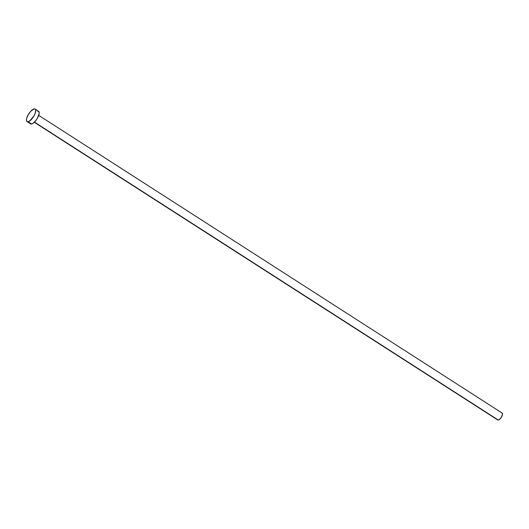 <?xml version="1.0" encoding="UTF-8"?>
<svg xmlns="http://www.w3.org/2000/svg" width="529" height="529" viewBox="0 0 529 529"><rect width="100%" height="100%" fill="white"/><g stroke="black" fill="none" stroke-linecap="round" stroke-linejoin="round"><path stroke-width="0.79" d="M34.292 122.265L497.789 419.993A4.093 1.514 -57.3 0 0 498.325 420.072L34.458 122.106L498.325 420.072A4.093 1.514 -57.3 0 0 501.624 416.792A4.093 1.514 -57.3 0 0 502.213 413.103L38.716 115.375M27.058 121.597L30.55 123.839A7.439 2.751 -57.3 0 0 31.515 123.984L28.024 121.743L31.515 123.984A7.439 2.751 -57.3 0 0 37.513 118.013A7.439 2.751 -57.3 0 0 38.591 111.315L35.106 109.073A7.439 2.751 122.7 0 1 34.028 115.772A7.439 2.751 122.7 0 1 28.024 121.743A7.439 2.751 122.7 0 1 27.058 121.597A7.439 2.751 122.7 0 1 28.136 114.892A7.439 2.751 122.7 0 1 34.134 108.928A7.439 2.751 122.7 0 1 35.106 109.073M37.625 111.169L39.053 111.903L39.172 113.504L37.4 118.218L35.78 120.619L33.082 123.257L31.515 123.984L30.087 123.25M34.134 108.928L35.238 109.179L35.714 110.363L35.106 113.477L33.909 115.977L29.598 121.015L28.024 121.743L26.919 121.491L26.45 120.301L26.681 118.357L28.249 114.694L30.768 111.242L34.134 108.928M501.684 413.023L502.471 413.427L502.537 414.306L501.135 417.579L499.184 419.676L497.981 420.072L497.538 419.669"/></g></svg>
